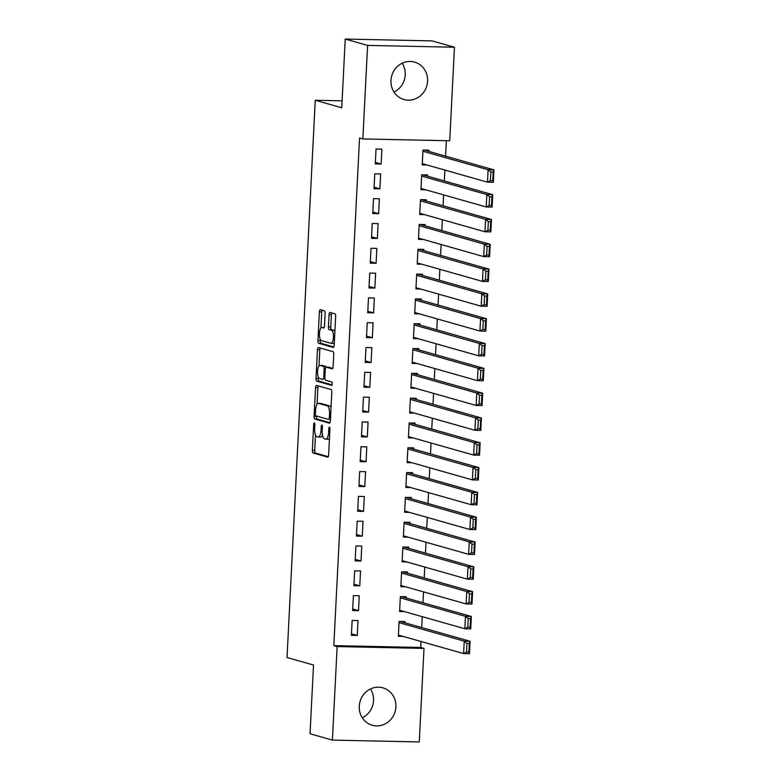 <?xml version="1.0" encoding="UTF-8"?>
<svg xmlns="http://www.w3.org/2000/svg" width="781" height="781" viewBox="0 0 781 781"><rect width="100%" height="100%" fill="white"/><g stroke="black" fill="none" stroke-linecap="round" stroke-linejoin="round"><path stroke-width="1.17" d="M314.343 422.902A1.708 0.576 -88.8 0 0 314.284 422.892A1.708 0.576 -88.8 0 0 313.679 424.444L312.371 450.315A2.45 0.82 -88.8 0 0 313.064 452.98L327.698 457.139A2.45 0.82 -88.8 0 0 327.766 457.149A2.45 0.82 -88.8 0 0 328.635 454.933L329.943 429.052A1.708 0.576 -88.8 0 0 329.455 427.187A1.708 0.576 -88.8 0 0 329.406 427.178A1.708 0.576 -88.8 0 0 328.801 428.73L328.635 432.078A7.83 2.626 -88.8 0 1 325.862 439.166A7.83 2.626 -88.8 0 1 325.638 439.137L324.418 438.785A7.83 2.626 -88.8 0 1 322.211 430.263L322.377 426.914A1.708 0.576 -88.8 0 0 321.899 425.04A1.708 0.576 -88.8 0 0 321.85 425.04A1.708 0.576 -88.8 0 0 321.245 426.582L321.079 429.94A7.83 2.626 -88.8 0 1 318.306 437.028A7.83 2.626 -88.8 0 1 318.082 436.989L316.861 436.647A7.83 2.626 -88.8 0 1 314.655 428.115L314.821 424.766A1.708 0.576 -88.8 0 0 314.343 422.902M402.186 63.212A19.447 18.246 -74.2 0 1 405.232 74.849A19.447 18.246 -74.2 0 1 394.005 92.051M427.588 81.195A19.447 18.246 -74.2 0 1 403.972 99.509A19.447 18.246 -74.2 0 1 390.969 80.414A19.447 18.246 -74.2 0 1 414.584 62.099A19.447 18.246 -74.2 0 1 427.588 81.195M370.497 688.949A19.447 18.246 -74.2 0 1 373.533 700.586A19.447 18.246 -74.2 0 1 362.316 717.788M395.899 706.932A19.447 18.246 -74.2 0 1 372.273 725.246A19.447 18.246 -74.2 0 1 359.27 706.151A19.447 18.246 -74.2 0 1 382.885 687.836A19.447 18.246 -74.2 0 1 395.899 706.932M325.121 313.493A2.45 0.82 -88.8 0 0 324.427 310.828L320.327 309.666A2.45 0.82 -88.8 0 0 320.249 309.657A2.45 0.82 -88.8 0 0 319.39 311.863L317.935 340.604A2.45 0.82 -88.8 0 0 318.619 343.269L333.253 347.418A2.45 0.82 -88.8 0 0 333.321 347.428A2.45 0.82 -88.8 0 0 334.19 345.222L335.645 316.481A2.45 0.82 -88.8 0 0 334.951 313.816L329.992 312.41A2.45 0.82 -88.8 0 0 329.924 312.4A2.45 0.82 -88.8 0 0 329.065 314.616L328.44 326.907A2.45 0.82 -88.8 0 0 329.123 329.572L331.583 330.275A6.541 2.197 -88.8 0 1 333.438 337.119A6.541 2.197 -88.8 0 1 331.115 343.328A6.541 2.197 -88.8 0 1 330.929 343.298L321.294 340.575A6.541 2.197 -88.8 0 1 319.439 333.721A6.541 2.197 -88.8 0 1 321.762 327.512A6.541 2.197 -88.8 0 1 321.948 327.542L323.559 328A2.45 0.82 -88.8 0 0 323.627 328.01A2.45 0.82 -88.8 0 0 324.496 325.794L325.121 313.493M362.853 138.93L367.597 45.396L454.464 47.241L449.719 140.775L362.853 138.93L359.543 137.993L333.829 645.623L337.138 646.561L424.005 648.415L419.27 741.95L332.403 740.105L337.138 646.561M332.403 740.105L310.037 733.759L313.523 665.031L287.017 657.514L315.251 100.261L341.756 107.778L345.231 39.05L367.597 45.396M316.49 385.404A2.45 0.82 -88.8 0 0 316.412 385.394A2.45 0.82 -88.8 0 0 315.553 387.61L314.089 416.341A2.45 0.82 -88.8 0 0 314.782 419.006L329.416 423.165A2.45 0.82 -88.8 0 0 329.484 423.175A2.45 0.82 -88.8 0 0 330.353 420.959L331.808 392.218A2.45 0.82 -88.8 0 0 331.115 389.553L316.49 385.404M316.012 378.473L317.467 349.742A2.45 0.82 -88.8 0 1 318.336 347.525A2.45 0.82 -88.8 0 1 318.404 347.535L333.038 351.684A2.45 0.82 -88.8 0 1 333.731 354.349L333.106 366.65A2.45 0.82 -88.8 0 1 332.237 368.866A2.45 0.82 -88.8 0 1 332.169 368.857L326.233 367.168A2.45 0.82 -88.8 0 0 326.165 367.158A2.45 0.82 -88.8 0 0 325.296 369.374L324.886 377.535A2.45 0.82 -88.8 0 0 325.57 380.201L331.749 381.948A1.708 0.576 -88.8 0 1 332.237 383.744A1.708 0.576 -88.8 0 1 331.632 385.365A1.708 0.576 -88.8 0 1 331.574 385.365L316.705 381.138A2.45 0.82 -88.8 0 1 316.012 378.473L318.355 378.521L318.414 377.369M342.107 100.827L315.251 100.261M374.011 188.719L379.878 188.846L380.64 173.958L374.763 173.831L374.011 188.719M427.529 176.194L427.588 174.954L421.72 174.837L420.969 189.715L425.762 189.822M371.502 238.342L377.369 238.469L378.121 223.581L372.254 223.454L371.502 238.342M425.01 225.816L425.079 224.577L419.212 224.45L418.45 239.337L423.253 239.445M368.983 287.964L374.851 288.091L375.612 273.204L369.735 273.077L368.983 287.964M422.501 275.439L422.56 274.199L416.693 274.072L415.941 288.96L420.734 289.068M366.474 337.587L372.342 337.714L373.093 322.826L367.226 322.699L366.474 337.587M419.983 325.062L420.051 323.822L414.184 323.695L413.422 338.583L418.225 338.69M363.956 387.21L369.823 387.337L370.584 372.449L364.707 372.322L363.956 387.21M417.474 374.685L417.532 373.445L411.665 373.318L410.913 388.206L415.707 388.313M361.447 436.833L367.314 436.95L368.066 422.072L362.199 421.945L361.447 436.833M414.955 424.308L415.023 423.068L409.156 422.941L408.395 437.829L413.198 437.926M358.928 486.456L364.795 486.573L365.557 471.695L359.68 471.568L358.928 486.456M412.446 473.93L412.505 472.69L406.637 472.564L405.886 487.451L410.679 487.549M356.419 536.078L362.286 536.196L363.038 521.308L357.171 521.191L356.419 536.078M409.927 523.553L409.996 522.313L404.128 522.186L403.367 537.074L408.17 537.172M353.9 585.691L359.768 585.818L360.529 570.931L354.652 570.813L353.9 585.691M407.418 573.176L407.477 571.936L401.61 571.809L400.858 586.697L405.651 586.795M351.391 635.314L357.259 635.441L358.01 620.553L352.143 620.426L351.391 635.314M404.9 622.799L404.968 621.559L399.101 621.432L398.339 636.32L403.142 636.417M333.829 645.623L420.695 647.469L420.998 641.484M421.701 627.563L422.257 616.678M422.96 602.747L423.507 591.861M424.22 577.94L424.766 567.055M425.469 553.124L426.026 542.239M426.729 528.317L427.285 517.432M427.988 503.501L428.535 492.616M429.247 478.694L429.794 467.809M430.497 453.888L431.053 442.993M431.756 429.072L432.313 418.186M433.016 404.265L433.562 393.37M434.275 379.449L434.822 368.564M435.525 354.642L436.081 343.747M436.784 329.826L437.34 318.941M438.043 305.02L438.59 294.134M439.303 280.203L439.849 269.318M440.552 255.397L441.109 244.512M441.812 230.58L442.368 219.695M443.071 205.774L443.618 194.889M444.33 180.958L444.877 170.073M445.58 156.151L446.361 140.707M406.159 597.982L406.227 596.743L400.35 596.616L399.599 611.503L404.392 611.611M352.641 610.508L358.518 610.635L359.27 595.747L353.402 595.62L352.641 610.508M408.678 548.36L408.736 547.12L402.869 546.993L402.117 561.881L406.911 561.988M355.16 560.885L361.027 561.012L361.779 546.124L355.911 545.997L355.16 560.885M411.187 498.737L411.255 497.497L405.378 497.38L404.626 512.258L409.42 512.365M357.669 511.262L363.546 511.389L364.297 496.501L358.43 496.374L357.669 511.262M413.705 449.114L413.764 447.874L407.897 447.757L407.145 462.635L411.938 462.742M360.187 461.639L366.055 461.766L366.806 446.878L360.939 446.752L360.187 461.639M416.214 399.501L416.283 398.251L410.406 398.134L409.654 413.022L414.447 413.12M362.696 412.017L368.573 412.143L369.325 397.256L363.458 397.129L362.696 412.017M418.733 349.878L418.792 348.638L412.924 348.511L412.173 363.399L416.966 363.497M365.215 362.394L371.082 362.521L371.834 347.633L365.967 347.506L365.215 362.394M421.242 300.255L421.31 299.016L415.433 298.889L414.682 313.777L419.475 313.874M367.724 312.771L373.601 312.898L374.353 298.01L368.486 297.883L367.724 312.771M423.761 250.633L423.819 249.393L417.952 249.266L417.2 264.154L421.994 264.251M370.243 263.148L376.11 263.275L376.862 248.387L370.995 248.27L370.243 263.148M426.27 201.01L426.338 199.77L420.461 199.643L419.709 214.531L424.503 214.629M372.752 213.535L378.629 213.652L379.381 198.764L373.513 198.647L372.752 213.535M428.789 151.387L428.847 150.147L422.98 150.02L422.228 164.908L427.022 165.006M375.27 163.912L381.138 164.03L381.889 149.151L376.022 149.025L375.27 163.912M345.231 39.05L432.098 40.895L454.464 47.241M420.695 647.469L424.005 648.415M357.259 635.441L351.47 633.801M358.518 610.635L352.719 608.985M359.768 585.818L353.978 584.178M361.027 561.012L355.238 559.362M362.286 536.196L356.497 534.555M363.546 511.389L357.747 509.749M364.795 486.573L359.006 484.933M366.055 461.766L360.266 460.126M367.314 436.95L361.525 435.31M368.573 412.143L362.774 410.503M369.823 387.337L364.034 385.687M371.082 362.521L365.293 360.881M372.342 337.714L366.553 336.064M373.601 312.898L367.802 311.258M374.851 288.091L369.062 286.442M376.11 263.275L370.321 261.635M377.369 238.469L371.58 236.819M378.629 213.652L372.83 212.012M379.878 188.846L374.089 187.206M381.138 164.03L375.349 162.389M320.425 437.038A7.83 2.626 -88.8 0 0 320.649 437.077A7.83 2.626 -88.8 0 0 322.485 435.027M327.991 439.186A7.83 2.626 -88.8 0 0 328.215 439.225A7.83 2.626 -88.8 0 0 329.475 438.317M315.504 434.978L314.723 450.364A2.45 0.82 -88.8 0 0 315.407 453.039L328.264 456.68M316.461 416.029L316.442 416.39A2.45 0.82 -88.8 0 0 317.135 419.065L329.982 422.706M318.267 385.912A2.45 0.82 -88.8 0 0 317.896 387.659L317.057 404.265M315.368 413.989A1.708 0.576 -88.8 0 0 315.846 415.853L328.694 419.495A1.708 0.576 -88.8 0 0 328.742 419.504A1.708 0.576 -88.8 0 0 329.348 417.952L329.533 414.428A7.83 2.626 -88.8 0 0 327.327 405.895L318.541 403.406A7.83 2.626 -88.8 0 0 318.316 403.367A7.83 2.626 -88.8 0 0 315.544 410.455L315.368 413.989M331.027 407.614A7.83 2.626 -88.8 0 0 329.67 405.944L327.327 405.895M318.316 403.367L320.659 403.416A7.83 2.626 -88.8 0 1 320.893 403.455L329.67 405.944M318.999 365.918L319.82 349.79L317.467 349.742M320.181 348.033A2.45 0.82 -88.8 0 0 319.82 349.79M332.735 368.398L328.576 367.216A2.45 0.82 -88.8 0 0 328.508 367.207A2.45 0.82 -88.8 0 0 328.44 367.216M332.042 384.877L319.048 381.187L316.705 381.138M320.073 365.42A6.541 2.197 -88.8 0 0 319.888 365.391A6.541 2.197 -88.8 0 0 317.555 371.61A6.541 2.197 -88.8 0 0 319.419 378.453L322.807 379.42A2.45 0.82 -88.8 0 0 322.885 379.429A2.45 0.82 -88.8 0 0 323.744 377.213L324.154 369.052A2.45 0.82 -88.8 0 0 323.471 366.387L320.073 365.42L322.426 365.469A6.541 2.197 -88.8 0 0 322.231 365.44A6.541 2.197 -88.8 0 0 322.036 365.469M326.312 367.158A2.45 0.82 -88.8 0 0 325.814 366.435L323.471 366.387M322.426 365.469L325.814 366.435M318.355 378.521A2.45 0.82 -88.8 0 0 319.048 381.187M321.948 327.542L324.105 327.59A6.541 2.197 -88.8 0 0 324.105 327.561A6.541 2.197 -88.8 0 0 323.92 327.581M333.272 343.357A6.541 2.197 -88.8 0 0 333.467 343.386A6.541 2.197 -88.8 0 0 334.307 342.908M334.893 331.329A6.541 2.197 -88.8 0 0 333.936 330.324L331.583 330.275M331.779 312.908A2.45 0.82 -88.8 0 0 331.408 314.665L330.783 326.956A2.45 0.82 -88.8 0 0 331.476 329.631L333.936 330.324M320.337 339.569L320.278 340.653A2.45 0.82 -88.8 0 0 320.971 343.318L333.819 346.969M322.104 310.164A2.45 0.82 -88.8 0 0 321.733 311.922L320.923 327.981M399.032 622.672L464.226 641.162L470.103 641.289L469.469 653.697L463.602 653.57L398.408 635.08M400.175 621.451L470.103 641.289L469.322 643.417L466.97 643.368L466.53 652.047L468.883 652.106L469.322 643.417M466.53 652.047L463.602 653.57L464.226 641.162L466.97 643.368M468.883 652.106L469.469 653.697M400.292 597.855L465.486 616.355L471.353 616.482L470.728 628.881L464.861 628.754L399.667 610.264M401.424 596.645L471.353 616.482L470.582 618.611L468.229 618.552L467.79 627.241L470.142 627.289L470.582 618.611M467.79 627.241L464.861 628.754L465.486 616.355L468.229 618.552M470.142 627.289L470.728 628.881M401.551 573.049L466.745 591.539L472.612 591.666L471.988 604.074L466.111 603.947L400.917 585.457M402.684 571.829L472.612 591.666L471.831 593.794L469.488 593.745L469.049 602.434L471.392 602.483L471.831 593.794M469.049 602.434L466.111 603.947L466.745 591.539L469.488 593.745M471.392 602.483L471.988 604.074M402.801 548.242L468.004 566.733L473.872 566.86L473.237 579.258L467.37 579.141L402.176 560.641M403.943 547.022L473.872 566.86L473.091 568.988L470.748 568.939L470.308 577.618L472.651 577.667L473.091 568.988M470.308 577.618L467.37 579.141L468.004 566.733L470.748 568.939M472.651 577.667L473.237 579.258M404.06 523.426L469.254 541.916L475.131 542.043L474.497 554.451L468.629 554.325L403.435 535.834M405.202 522.206L475.131 542.043L474.35 544.172L471.997 544.123L471.558 552.811L473.911 552.86L474.35 544.172M471.558 552.811L468.629 554.325L469.254 541.916L471.997 544.123M473.911 552.86L474.497 554.451M405.319 498.62L470.513 517.11L476.381 517.237L475.756 529.635L469.889 529.518L404.695 511.018M406.452 497.399L476.381 517.237L475.609 519.365L473.257 519.316L472.817 527.995L475.16 528.044L475.609 519.365M472.817 527.995L469.889 529.518L470.513 517.11L473.257 519.316M475.16 528.044L475.756 529.635M406.579 473.803L471.773 492.294L477.64 492.42L477.015 504.829L471.138 504.702L405.944 486.212M407.711 472.583L477.64 492.42L476.859 494.549L474.516 494.5L474.077 503.189L476.42 503.237L476.859 494.549M474.077 503.189L471.138 504.702L471.773 492.294L474.516 494.5M476.42 503.237L477.015 504.829M407.828 448.997L473.032 467.487L478.899 467.614L478.265 480.022L472.398 479.895L407.204 461.395M408.971 447.777L478.899 467.614L478.118 469.742L475.775 469.693L475.336 478.372L477.679 478.421L478.118 469.742M475.336 478.372L472.398 479.895L473.032 467.487L475.775 469.693M477.679 478.421L478.265 480.022M409.088 424.181L474.282 442.681L480.159 442.798L479.524 455.206L473.657 455.079L408.463 436.589M410.23 422.96L480.159 442.798L479.378 444.926L477.025 444.877L476.586 453.566L478.938 453.615L479.378 444.926M476.586 453.566L473.657 455.079L474.282 442.681L477.025 444.877M478.938 453.615L479.524 455.206M410.347 399.374L475.541 417.864L481.408 417.991L480.784 430.399L474.916 430.272L409.722 411.772M411.48 398.154L481.408 417.991L480.637 420.119L478.284 420.071L477.845 428.749L480.188 428.798L480.637 420.119M477.845 428.749L474.916 430.272L475.541 417.864L478.284 420.071M480.188 428.798L480.784 430.399M411.607 374.558L476.8 393.058L482.668 393.175L482.043 405.583L476.166 405.456L410.972 386.966M412.739 373.347L482.668 393.175L481.887 395.303L479.544 395.254L479.104 403.943L481.447 403.992L481.887 395.303M479.104 403.943L476.166 405.456L476.8 393.058L479.544 395.254M481.447 403.992L482.043 405.583M412.856 349.751L478.06 368.241L483.927 368.368L483.293 380.777L477.425 380.65L412.231 362.159M413.998 348.531L483.927 368.368L483.146 370.497L480.803 370.448L480.354 379.127L482.707 379.175L483.146 370.497M480.354 379.127L477.425 380.65L478.06 368.241L480.803 370.448M482.707 379.175L483.293 380.777M414.115 324.935L479.309 343.435L485.186 343.552L484.552 355.96L478.685 355.833L413.491 337.343M415.258 323.724L485.186 343.552L484.405 345.69L482.053 345.632L481.613 354.32L483.966 354.369L484.405 345.69M481.613 354.32L478.685 355.833L479.309 343.435L482.053 345.632M483.966 354.369L484.552 355.96M415.375 300.129L480.569 318.619L486.436 318.746L485.811 331.154L479.944 331.027L414.75 312.537M416.507 298.908L486.436 318.746L485.665 320.874L483.312 320.825L482.873 329.504L485.216 329.562L485.665 320.874M482.873 329.504L479.944 331.027L480.569 318.619L483.312 320.825M485.216 329.562L485.811 331.154M416.634 275.312L481.828 293.812L487.695 293.939L487.071 306.337L481.194 306.211L416 287.72M417.767 274.102L487.695 293.939L486.914 296.067L484.571 296.009L484.132 304.697L486.475 304.746L486.914 296.067M484.132 304.697L481.194 306.211L481.828 293.812L484.571 296.009M486.475 304.746L487.071 306.337M417.884 250.506L483.088 268.996L488.955 269.123L488.32 281.531L482.453 281.404L417.259 262.914M419.026 249.285L488.955 269.123L488.174 271.251L485.831 271.202L485.382 279.891L487.735 279.94L488.174 271.251M485.382 279.891L482.453 281.404L483.088 268.996L485.831 271.202M487.735 279.94L488.32 281.531M419.143 225.699L484.337 244.189L490.204 244.316L489.58 256.715L483.712 256.598L418.518 238.098M420.285 224.479L490.204 244.316L489.433 246.445L487.08 246.396L486.641 255.075L488.994 255.123L489.433 246.445M486.641 255.075L483.712 256.598L484.337 244.189L487.08 246.396M488.994 255.123L489.58 256.715M420.403 200.883L485.597 219.373L491.464 219.5L490.839 231.908L484.972 231.781L419.778 213.291M421.535 199.663L491.464 219.5L490.683 221.628L488.34 221.579L487.9 230.268L490.243 230.317L490.683 221.628M487.9 230.268L484.972 231.781L485.597 219.373L488.34 221.579M490.243 230.317L490.839 231.908M421.662 176.076L486.856 194.567L492.723 194.694L492.098 207.092L486.221 206.975L421.027 188.475M422.794 174.856L492.723 194.694L491.942 196.822L489.599 196.773L489.16 205.452L491.503 205.501L491.942 196.822M489.16 205.452L486.221 206.975L486.856 194.567L489.599 196.773M491.503 205.501L492.098 207.092M422.911 151.26L488.115 169.75L493.982 169.877L493.348 182.285L487.481 182.158L422.287 163.668M424.054 150.04L493.982 169.877L493.201 172.005L490.858 171.957L490.409 180.645L492.762 180.694L493.201 172.005M490.409 180.645L487.481 182.158L488.115 169.75L490.858 171.957M492.762 180.694L493.348 182.285M314.831 424.464L313.679 424.444M329.953 428.759L328.801 428.73M322.387 426.611L321.245 426.582M322.231 429.96L321.079 429.94M329.787 432.108L328.635 432.078M315.407 453.039L313.064 452.98M314.723 450.364L312.371 450.315M317.135 419.065L314.782 419.006M316.442 416.39L314.089 416.341M317.896 387.659L315.553 387.61M330.5 417.981L329.348 417.952M330.685 414.447L329.533 414.428M320.893 403.455L318.541 403.406M328.576 367.216L326.233 367.168M324.896 377.233L323.744 377.213M325.316 369.071L324.154 369.052M331.476 329.631L329.123 329.572M330.783 326.956L328.44 326.907M331.408 314.665L329.065 314.616M320.971 343.318L318.619 343.269M320.278 340.653L317.935 340.604M321.733 311.922L319.39 311.863M320.649 437.077L318.306 437.028M328.215 439.225L325.862 439.166M328.508 367.207L326.165 367.158M322.231 365.44L319.888 365.391M324.105 327.561L321.762 327.512M333.467 343.386L331.115 343.328"/></g></svg>
